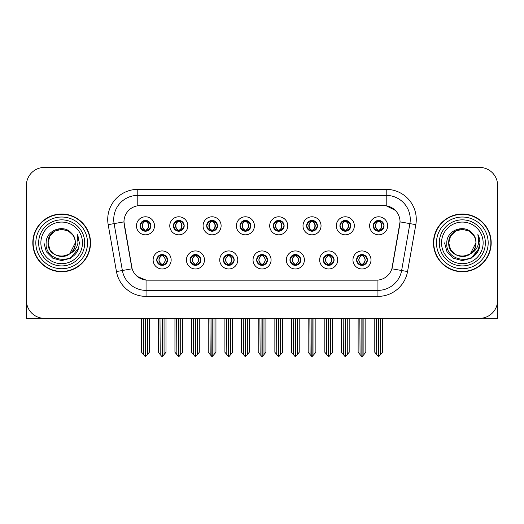<?xml version="1.0" encoding="UTF-8"?>
<svg xmlns="http://www.w3.org/2000/svg" width="524" height="524" viewBox="0 0 524 524"><rect width="100%" height="100%" fill="white"/><g stroke="black" fill="none" stroke-linecap="round" stroke-linejoin="round"><path stroke-width="0.79" d="M140.072 225.805A5.41 5.41 0 0 0 145.482 231.215A5.41 5.41 0 0 0 150.892 225.805A5.41 5.41 0 0 0 145.482 220.394A5.41 5.41 0 0 0 140.072 225.805L140.124 225.805C141.244 228.831 142.646 230.285 144.336 230.174L143.969 230.999M136.463 225.805A9.019 9.019 0 0 0 145.482 234.824A9.019 9.019 0 0 0 154.501 225.805A9.019 9.019 0 0 0 145.482 216.785A9.019 9.019 0 0 0 136.463 225.805M223.342 259.956A5.41 5.41 0 0 0 228.752 265.367A5.41 5.41 0 0 0 234.163 259.956A5.41 5.41 0 0 0 228.752 254.546A5.41 5.41 0 0 0 223.342 259.956L223.394 259.956C224.416 262.871 225.824 264.325 227.606 264.325L228.248 264.325C224.672 261.411 224.672 258.496 228.248 255.581L227.606 255.581C225.857 255.548 224.449 257.002 223.394 259.956M219.733 259.956A9.019 9.019 0 0 0 228.752 268.976A9.019 9.019 0 0 0 237.772 259.956A9.019 9.019 0 0 0 228.752 250.937A9.019 9.019 0 0 0 219.733 259.956M190.035 259.956A5.41 5.41 0 0 0 195.445 265.367A5.41 5.41 0 0 0 200.856 259.956A5.41 5.41 0 0 0 195.445 254.546A5.41 5.41 0 0 0 190.035 259.956L190.081 259.956C191.109 262.871 192.518 264.325 194.299 264.325L194.941 264.325C191.365 261.411 191.365 258.496 194.941 255.581L194.299 255.581C192.544 255.548 191.142 257.002 190.081 259.956M186.426 259.956A9.019 9.019 0 0 0 195.445 268.976A9.019 9.019 0 0 0 204.465 259.956A9.019 9.019 0 0 0 195.445 250.937A9.019 9.019 0 0 0 186.426 259.956M323.262 259.956A5.41 5.41 0 0 0 328.679 265.367A5.41 5.41 0 0 0 334.089 259.956A5.41 5.41 0 0 0 328.679 254.546A5.41 5.41 0 0 0 323.262 259.956L323.315 259.956C324.343 262.871 325.745 264.325 327.533 264.325L328.175 264.325C324.592 261.411 324.592 258.496 328.175 255.581L327.533 255.581C325.777 255.548 324.369 257.002 323.315 259.956M319.66 259.956A9.019 9.019 0 0 0 328.679 268.976A9.019 9.019 0 0 0 337.692 259.956A9.019 9.019 0 0 0 328.679 250.937A9.019 9.019 0 0 0 319.66 259.956M273.305 225.805A5.41 5.41 0 0 0 278.716 231.215A5.41 5.41 0 0 0 284.126 225.805A5.41 5.41 0 0 0 278.716 220.394A5.41 5.41 0 0 0 273.305 225.805L273.351 225.805C274.471 228.831 275.879 230.285 277.569 230.174L277.203 230.999M269.696 225.805A9.019 9.019 0 0 0 278.716 234.824A9.019 9.019 0 0 0 287.735 225.805A9.019 9.019 0 0 0 278.716 216.785A9.019 9.019 0 0 0 269.696 225.805M339.919 225.805A5.41 5.41 0 0 0 345.329 231.215A5.41 5.41 0 0 0 350.739 225.805A5.41 5.41 0 0 0 345.329 220.394A5.41 5.41 0 0 0 339.919 225.805L339.971 225.805C341.091 228.831 342.493 230.285 344.183 230.174L343.816 230.999M336.31 225.805A9.019 9.019 0 0 0 345.329 234.824A9.019 9.019 0 0 0 354.348 225.805A9.019 9.019 0 0 0 345.329 216.785A9.019 9.019 0 0 0 336.31 225.805M156.728 259.956A5.41 5.41 0 0 0 162.139 265.367A5.41 5.41 0 0 0 167.549 259.956A5.41 5.41 0 0 0 162.139 254.546A5.41 5.41 0 0 0 156.728 259.956L156.774 259.956C157.803 262.871 159.204 264.325 160.992 264.325L161.634 264.325C158.052 261.411 158.052 258.496 161.634 255.581L160.992 255.581C159.237 255.548 157.835 257.002 156.774 259.956M153.119 259.956A9.019 9.019 0 0 0 162.139 268.976A9.019 9.019 0 0 0 171.158 259.956A9.019 9.019 0 0 0 162.139 250.937A9.019 9.019 0 0 0 153.119 259.956M239.992 225.805A5.41 5.41 0 0 0 245.409 231.215A5.41 5.41 0 0 0 250.819 225.805A5.41 5.41 0 0 0 245.409 220.394A5.41 5.41 0 0 0 239.992 225.805L240.044 225.805C241.164 228.831 242.573 230.285 244.263 230.174L243.896 230.999M236.389 225.805A9.019 9.019 0 0 0 245.409 234.824A9.019 9.019 0 0 0 254.422 225.805A9.019 9.019 0 0 0 245.409 216.785A9.019 9.019 0 0 0 236.389 225.805M173.379 225.805A5.41 5.41 0 0 0 178.789 231.215A5.41 5.41 0 0 0 184.199 225.805A5.41 5.41 0 0 0 178.789 220.394A5.41 5.41 0 0 0 173.379 225.805L173.431 225.805C174.551 228.831 175.953 230.285 177.643 230.174L177.276 230.999M169.769 225.805A9.019 9.019 0 0 0 178.789 234.824A9.019 9.019 0 0 0 187.808 225.805A9.019 9.019 0 0 0 178.789 216.785A9.019 9.019 0 0 0 169.769 225.805M206.685 225.805A5.41 5.41 0 0 0 212.096 231.215A5.41 5.41 0 0 0 217.512 225.805A5.41 5.41 0 0 0 212.096 220.394A5.41 5.41 0 0 0 206.685 225.805L206.738 225.805C207.858 228.831 209.266 230.285 210.956 230.174L210.583 230.999M203.083 225.805A9.019 9.019 0 0 0 212.096 234.824A9.019 9.019 0 0 0 221.115 225.805A9.019 9.019 0 0 0 212.096 216.785A9.019 9.019 0 0 0 203.083 225.805M289.955 259.956A5.41 5.41 0 0 0 295.366 265.367A5.41 5.41 0 0 0 300.776 259.956A5.41 5.41 0 0 0 295.366 254.546A5.41 5.41 0 0 0 289.955 259.956L290.008 259.956C291.03 262.871 292.438 264.325 294.226 264.325L294.868 264.325C291.285 261.411 291.285 258.496 294.868 255.581L294.226 255.581C292.471 255.548 291.062 257.002 290.008 259.956M286.346 259.956A9.019 9.019 0 0 0 295.366 268.976A9.019 9.019 0 0 0 304.385 259.956A9.019 9.019 0 0 0 295.366 250.937A9.019 9.019 0 0 0 286.346 259.956M256.649 259.956A5.41 5.41 0 0 0 262.059 265.367A5.41 5.41 0 0 0 267.469 259.956A5.41 5.41 0 0 0 262.059 254.546A5.41 5.41 0 0 0 256.649 259.956L256.701 259.956C257.723 262.871 259.131 264.325 260.919 264.325L261.555 264.325C257.978 261.411 257.978 258.496 261.555 255.581L260.919 255.581C259.164 255.548 257.756 257.002 256.701 259.956M253.04 259.956A9.019 9.019 0 0 0 262.059 268.976A9.019 9.019 0 0 0 271.078 259.956A9.019 9.019 0 0 0 262.059 250.937A9.019 9.019 0 0 0 253.04 259.956M373.226 225.805A5.41 5.41 0 0 0 378.636 231.215A5.41 5.41 0 0 0 384.046 225.805A5.41 5.41 0 0 0 378.636 220.394A5.41 5.41 0 0 0 373.226 225.805L373.278 225.805C374.398 228.831 375.8 230.285 377.49 230.174L377.123 230.999M369.616 225.805A9.019 9.019 0 0 0 378.636 234.824A9.019 9.019 0 0 0 387.655 225.805A9.019 9.019 0 0 0 378.636 216.785A9.019 9.019 0 0 0 369.616 225.805M306.612 225.805A5.41 5.41 0 0 0 312.022 231.215A5.41 5.41 0 0 0 317.433 225.805A5.41 5.41 0 0 0 312.022 220.394A5.41 5.41 0 0 0 306.612 225.805L306.664 225.805C307.784 228.831 309.186 230.285 310.876 230.174L310.509 230.999M303.003 225.805A9.019 9.019 0 0 0 312.022 234.824A9.019 9.019 0 0 0 321.042 225.805A9.019 9.019 0 0 0 312.022 216.785A9.019 9.019 0 0 0 303.003 225.805M356.575 259.956A5.41 5.41 0 0 0 361.986 265.367A5.41 5.41 0 0 0 367.396 259.956A5.41 5.41 0 0 0 361.986 254.546A5.41 5.41 0 0 0 356.575 259.956L356.621 259.956C357.65 262.871 359.051 264.325 360.839 264.325L361.481 264.325C357.899 261.411 357.899 258.496 361.481 255.581L360.839 255.581C359.084 255.548 357.682 257.002 356.621 259.956M352.966 259.956A9.019 9.019 0 0 0 361.986 268.976A9.019 9.019 0 0 0 371.005 259.956A9.019 9.019 0 0 0 361.986 250.937A9.019 9.019 0 0 0 352.966 259.956M123.959 221.835A16.231 16.231 0 0 0 124.208 224.658L131.629 266.742A16.231 16.231 0 0 0 147.611 280.157L376.389 280.157A16.231 16.231 0 0 0 392.371 266.742L399.792 224.658A16.231 16.231 0 0 0 383.81 205.605L140.19 205.605A16.231 16.231 0 0 0 123.959 221.835L124.136 219.432M481.569 318.225L497.617 318.337L497.617 185.463A18.039 18.039 0 0 0 479.584 167.425L44.416 167.425A18.039 18.039 0 0 0 26.383 185.463L26.383 318.337L80.912 318.337M443.088 318.337L481.569 318.337M32.816 242.881A28.859 28.859 0 0 0 61.675 271.74A28.859 28.859 0 0 0 90.534 242.881A28.859 28.859 0 0 0 61.675 214.021A28.859 28.859 0 0 0 32.816 242.881M433.466 242.881A28.859 28.859 0 0 0 462.325 271.74A28.859 28.859 0 0 0 491.185 242.881A28.859 28.859 0 0 0 462.325 214.021A28.859 28.859 0 0 0 433.466 242.881M137.786 189.374L386.214 189.374A30.058 30.058 0 0 1 415.82 224.652L407.548 271.55A30.058 30.058 0 0 1 377.942 296.387L146.058 296.387A30.058 30.058 0 0 1 116.452 271.55L108.18 224.652A30.058 30.058 0 0 1 137.786 189.374L137.786 195.387L386.214 195.387A24.052 24.052 0 0 1 409.899 223.61L401.626 270.502A24.052 24.052 0 0 1 377.942 290.375L146.058 290.375A24.052 24.052 0 0 1 122.374 270.502L114.101 223.61A24.052 24.052 0 0 1 137.786 195.387L137.786 205.781L383.81 205.605L386.214 205.781L395.286 210.36M376.389 280.157L147.611 280.157M146.058 296.387L146.058 280.085L137.393 276.534M415.82 224.652L400.041 221.875L391.873 268.786L407.548 271.55M116.452 271.55L132.127 268.786L123.959 221.875L114.101 223.61A24.052 24.052 0 0 1 113.741 219.432M392.371 266.742L392.273 267.253M131.727 267.253L131.629 266.742M479.584 167.425L44.416 167.425M26.383 185.463L26.383 300.298A18.039 18.039 0 0 0 44.416 318.337L479.584 318.337A18.039 18.039 0 0 0 497.617 300.298L497.617 185.463M362.916 265.288L362.484 264.325L363.125 264.325C364.881 264.365 366.289 262.904 367.344 259.95C366.315 257.035 364.907 255.581 363.125 255.581L363.492 254.762M362.916 254.625L362.484 255.581L363.125 255.581M361.658 264.325L361.206 265.308L361.665 264.325C357.859 261.411 357.859 258.496 361.665 255.581L361.206 254.599L361.665 255.581C357.984 258.496 357.984 261.411 361.658 264.325M361.481 255.581L361.056 254.625M362.484 255.581C366.066 258.496 366.066 261.411 362.484 264.325L362.307 264.325C365.981 261.411 365.981 258.496 362.307 255.581L362.759 254.599M362.484 264.325L362.759 265.308M359.837 318.337L360.06 354.571L361.737 356.575L362.228 356.575L365.831 352.279L365.831 318.638L363.905 318.638L363.905 354.571M362.104 318.337L362.104 356.575M361.861 356.575L361.861 318.337M358.134 318.337L358.134 352.279L360.06 354.571M360.06 318.638L358.134 318.638M376.494 318.337L376.717 354.571L378.394 356.575L378.518 318.337M378.76 318.337L378.76 356.575L382.487 352.279L382.487 318.638L380.562 318.638L380.784 318.337M374.791 318.337L374.791 352.279L376.717 354.571M376.717 318.638L374.791 318.638M380.562 354.571L380.562 318.638M377.706 231.136L378.131 230.174L377.49 230.174M377.706 220.473L378.131 221.436L377.49 221.436C375.747 221.403 374.346 222.864 373.278 225.805M384.046 225.805L384 225.805C382.959 222.897 381.551 221.442 379.782 221.436L379.14 221.436C380.863 222.353 381.767 223.814 381.872 225.805C381.767 227.802 380.863 229.257 379.14 230.174L379.782 230.174L380.149 230.999M384 225.805C382.913 228.772 381.511 230.233 379.782 230.174M378.131 230.174L378.308 230.174C376.546 229.257 375.616 227.802 375.512 225.805C375.616 223.814 376.546 222.353 378.308 221.436L377.863 220.453L378.315 221.436C374.955 221.547 374.85 229.617 378.315 230.174L377.863 231.163L378.131 230.174C376.415 229.257 375.505 227.802 375.407 225.805C375.505 223.814 376.415 222.353 378.131 221.436M378.963 221.436L378.963 221.436C382.317 221.547 382.428 229.617 378.957 230.174L379.409 231.163L378.963 230.174C380.725 229.257 381.662 227.802 381.767 225.805C381.662 223.814 380.725 222.353 378.963 221.436L379.415 220.453L378.957 221.436M329.609 265.288L329.177 264.325L329.819 264.325C331.574 264.365 332.982 262.904 334.037 259.95C333.009 257.035 331.6 255.581 329.819 255.581L330.186 254.762M329.609 254.625L329.177 255.581L329.819 255.581M328.352 264.325L327.9 265.308L328.358 264.325C324.553 261.411 324.553 258.496 328.358 255.581L327.9 254.599L328.358 255.581C324.677 258.496 324.677 261.411 328.352 264.325M328.175 255.581L327.742 254.625M329.177 255.581C332.76 258.496 332.76 261.411 329.177 264.325L329 264.325C332.675 261.411 332.675 258.496 329 255.581L329.452 254.599M329.177 264.325L329.452 265.308M326.531 318.337L326.753 354.571L328.43 356.575L328.921 356.575L332.524 352.279L332.524 318.638L330.598 318.638L330.598 354.571M328.797 318.337L328.797 356.575M328.555 356.575L328.555 318.337M324.828 318.337L324.828 352.279L326.753 354.571M326.753 318.638L324.828 318.638M296.296 265.288L295.87 264.325L296.512 264.325C298.267 264.365 299.669 262.904 300.73 259.95C299.695 257.035 298.294 255.581 296.512 255.581L296.879 254.762M296.296 254.625L295.87 255.581L296.512 255.581M295.045 264.325L294.593 265.308L295.045 264.325C291.246 261.411 291.246 258.496 295.045 255.581L294.593 254.599L295.045 255.581C291.37 258.496 291.37 261.411 295.045 264.325M294.868 255.581L294.436 254.625M295.87 255.581C299.453 258.496 299.453 261.411 295.87 264.325L295.693 264.325C299.368 261.411 299.368 258.496 295.693 255.581L296.145 254.599M295.87 264.325L296.145 265.308M293.224 318.337L293.447 354.571L295.123 356.575L295.615 356.575L299.217 352.279L299.217 318.638L297.291 318.638L297.291 354.571M295.49 318.337L295.49 356.575M295.248 356.575L295.248 318.337M291.521 318.337L291.521 352.279L293.447 354.571M293.447 318.638L291.521 318.638M262.989 265.288L262.563 264.325L263.205 264.325C264.961 264.365 266.362 262.904 267.423 259.95C266.389 257.035 264.987 255.581 263.205 255.581L263.572 254.762M262.989 254.625L262.563 255.581L263.205 255.581M261.738 264.325L261.286 265.308L261.738 264.325C257.932 261.411 257.932 258.496 261.738 255.581L261.286 254.599L261.738 255.581C258.063 258.496 258.063 261.411 261.738 264.325M261.555 255.581L261.129 254.625M262.563 255.581C266.146 258.496 266.146 261.411 262.563 264.325L262.386 264.325C266.061 261.411 266.061 258.496 262.386 255.581L262.838 254.599M262.563 264.325L262.838 265.308M259.911 318.337L260.133 354.571L261.817 356.575L262.308 356.575L265.91 352.279L265.91 318.638L263.985 318.638L263.985 354.571M262.183 318.337L262.183 356.575M261.941 356.575L261.941 318.337M258.214 318.337L258.214 352.279L260.133 354.571M260.133 318.638L258.214 318.638M343.181 318.337L343.403 354.571L345.08 356.575L345.211 318.337M345.447 318.337L345.447 356.575L349.181 352.279L349.181 318.638L347.255 318.638L347.478 318.337M341.484 318.337L341.484 352.279L343.403 354.571M343.403 318.638L341.484 318.638M347.255 354.571L347.255 318.638M344.399 231.136L344.825 230.174L344.183 230.174M344.399 220.473L344.825 221.436L344.183 221.436C342.441 221.403 341.039 222.864 339.971 225.805M350.739 225.805L350.694 225.805C349.646 222.897 348.244 221.442 346.475 221.436L345.833 221.436C347.55 222.353 348.46 223.814 348.565 225.805C348.46 227.802 347.55 229.257 345.833 230.174L346.475 230.174L346.842 230.999M350.694 225.805C349.606 228.772 348.205 230.233 346.475 230.174M344.825 230.174L345.002 230.174C343.24 229.257 342.31 227.802 342.205 225.805C342.31 223.814 343.24 222.353 345.002 221.436L344.55 220.453L345.008 221.436C341.648 221.547 341.543 229.617 345.008 230.174L344.556 231.163L344.825 230.174C343.109 229.257 342.198 227.802 342.093 225.805C342.198 223.814 343.109 222.353 344.825 221.436M345.657 221.436L345.657 221.436C349.01 221.547 349.115 229.617 345.65 230.174L346.102 231.163L345.657 230.174C347.419 229.257 348.355 227.802 348.453 225.805C348.355 223.814 347.419 222.353 345.657 221.436L346.109 220.453L345.65 221.436M309.874 318.337L310.097 354.571L311.773 356.575L311.904 318.337M312.14 318.337L312.14 356.575L315.867 352.279L315.867 318.638L313.948 318.638L314.171 318.337M308.171 318.337L308.171 352.279L310.097 354.571M310.097 318.638L308.171 318.638M313.948 354.571L313.948 318.638M311.092 231.136L311.518 230.174L310.876 230.174M311.092 220.473L311.518 221.436L310.876 221.436C309.134 221.403 307.732 222.864 306.664 225.805M317.433 225.805L317.38 225.805C316.339 222.897 314.937 221.442 313.169 221.436L312.527 221.436C314.243 222.353 315.153 223.814 315.258 225.805C315.153 227.802 314.243 229.257 312.527 230.174L313.169 230.174L313.535 230.999M317.38 225.805C316.3 228.772 314.891 230.233 313.169 230.174M311.518 230.174L311.695 230.174C309.933 229.257 308.996 227.802 308.898 225.805C308.996 223.814 309.933 222.353 311.695 221.436L311.243 220.453L311.701 221.436C308.341 221.547 308.236 229.617 311.701 230.174L311.249 231.163L311.518 230.174C309.802 229.257 308.891 227.802 308.787 225.805C308.891 223.814 309.802 222.353 311.518 221.436M312.35 221.436L312.35 221.436C315.703 221.547 315.808 229.617 312.343 230.174L312.795 231.163L312.35 230.174C314.112 229.257 315.042 227.802 315.147 225.805C315.042 223.814 314.112 222.353 312.35 221.436L312.802 220.453L312.343 221.436M276.567 318.337L276.79 354.571L278.467 356.575L278.591 318.337M278.834 318.337L278.834 356.575L282.56 352.279L282.56 318.638L280.635 318.638L280.857 318.337M274.864 318.337L274.864 352.279L276.79 354.571M276.79 318.638L274.864 318.638M280.635 354.571L280.635 318.638M277.779 231.136L278.211 230.174L277.569 230.174M277.779 220.473L278.211 221.436L277.569 221.436C275.827 221.403 274.419 222.864 273.351 225.805M284.126 225.805L284.074 225.805C283.032 222.897 281.63 221.442 279.862 221.436L279.22 221.436C280.936 222.353 281.846 223.814 281.945 225.805C281.846 227.802 280.936 229.257 279.22 230.174L279.862 230.174L280.229 230.999M284.074 225.805C282.993 228.772 281.584 230.233 279.862 230.174M278.211 230.174L278.388 230.174C276.626 229.257 275.69 227.802 275.585 225.805C275.69 223.814 276.626 222.353 278.388 221.436L277.936 220.453L278.395 221.436C275.034 221.547 274.923 229.617 278.395 230.174L277.943 231.163L278.211 230.174C276.489 229.257 275.585 227.802 275.48 225.805C275.585 223.814 276.489 222.353 278.211 221.436M279.043 221.436L279.043 221.436C282.397 221.547 282.502 229.617 279.037 230.174L279.488 231.163L279.043 230.174C280.805 229.257 281.735 227.802 281.84 225.805C281.735 223.814 280.805 222.353 279.043 221.436L279.488 220.453L279.037 221.436M243.26 318.337L243.483 354.571L245.16 356.575L245.284 318.337M245.527 318.337L245.527 356.575L249.254 352.279L249.254 318.638L247.328 318.638L247.551 318.337M241.557 318.337L241.557 352.279L243.483 354.571M243.483 318.638L241.557 318.638M247.328 354.571L247.328 318.638M244.472 231.136L244.904 230.174L244.263 230.174M244.472 220.473L244.904 221.436L244.263 221.436C242.52 221.403 241.112 222.864 240.044 225.805M250.819 225.805L250.767 225.805C249.725 222.897 248.317 221.442 246.549 221.436L245.913 221.436C247.629 222.353 248.54 223.814 248.638 225.805C248.54 227.802 247.629 229.257 245.913 230.174L246.549 230.174L246.922 230.999M250.767 225.805C249.686 228.772 248.278 230.233 246.549 230.174M244.904 230.174L245.081 230.174C243.319 229.257 242.383 227.802 242.278 225.805C242.383 223.814 243.319 222.353 245.081 221.436C241.721 221.547 241.616 229.617 245.081 230.174L244.904 230.174C243.182 229.257 242.271 227.802 242.173 225.805C242.271 223.814 243.182 222.353 244.904 221.436L244.904 221.436M245.736 221.436L245.736 221.436C249.09 221.547 249.195 229.617 245.73 230.174L246.182 231.163L245.736 230.174C247.498 229.257 248.428 227.802 248.533 225.805C248.428 223.814 247.498 222.353 245.736 221.436L246.182 220.453L245.73 221.436M26.383 281.362L26.383 275.349M26.383 270.522A12.026 12.026 0 0 0 26.2 270.535L26.2 221.239A12.026 12.026 0 0 1 26.383 219.163M497.617 275.349L497.617 281.362M497.617 219.163A12.026 12.026 0 0 1 497.8 221.239L497.8 270.535A12.026 12.026 0 0 0 497.617 270.522M82.478 242.881A20.803 20.803 0 0 1 61.675 263.69A20.803 20.803 0 0 1 40.865 242.881A20.803 20.803 0 0 1 61.675 222.078A20.803 20.803 0 0 1 82.478 242.881M69.089 254.271L61.675 256.472L54.876 254.651L49.904 249.679L48.084 242.881C47.252 225.346 76.098 225.346 75.266 242.881C76.098 260.415 47.252 260.415 48.084 242.881C47.252 225.346 76.098 225.346 75.266 242.881L69.764 253.799A13.591 13.591 0 0 0 72.685 234.916C65.697 223.014 45.85 229.427 46.145 242.881C44.573 261.522 73.832 265.707 78.62 248.062L79.399 242.881L77.238 234.405L77.965 242.881C77.041 247.878 74.303 251.52 69.771 253.799L68.467 254.651L61.675 256.472L54.876 254.651L49.904 249.679L48.084 242.881L49.904 236.088L54.876 231.11M33.117 242.881A28.558 28.558 0 0 1 61.675 214.323A28.558 28.558 0 0 1 90.233 242.881A28.558 28.558 0 0 1 61.675 271.439A28.558 28.558 0 0 1 33.117 242.881M75.266 242.881C76.098 260.415 47.252 260.415 48.084 242.881L49.904 236.088L54.876 231.11L61.675 229.289L68.467 231.11L72.685 234.916M69.771 253.799C61.596 260.585 47.507 253.649 48.084 242.881C48.601 235.846 52.223 231.412 58.943 229.564M77.238 234.405L78.842 238.472M78.633 248.035L70.537 258.234L61.675 260.605L52.813 258.234L46.322 251.743L43.95 242.881M483.135 242.881A20.803 20.803 0 0 1 462.325 263.69A20.803 20.803 0 0 1 441.522 242.881A20.803 20.803 0 0 1 462.325 222.078A20.803 20.803 0 0 1 483.135 242.881M469.746 254.271L462.325 256.472L455.533 254.651L450.555 249.679L448.734 242.881C447.902 225.346 476.748 225.346 475.916 242.881C476.748 260.415 447.902 260.415 448.734 242.881C448.164 253.649 462.247 260.585 470.428 253.799A13.591 13.591 0 0 0 473.342 234.916C466.353 223.014 446.507 229.427 446.802 242.881C445.23 261.522 474.489 265.707 479.277 248.062L480.05 242.881L477.895 234.405L478.622 242.881C477.691 247.878 474.96 251.52 470.428 253.799L469.124 254.651L462.325 256.472L455.533 254.651L450.555 249.679L448.734 242.881L450.555 236.088L455.533 231.11M433.767 242.881A28.558 28.558 0 0 1 462.325 214.323A28.558 28.558 0 0 1 490.883 242.881A28.558 28.558 0 0 1 462.325 271.439A28.558 28.558 0 0 1 433.767 242.881M475.916 242.881C476.748 260.415 447.902 260.415 448.734 242.881C447.902 225.346 476.748 225.346 475.916 242.881L470.303 253.885M459.6 229.564C452.88 231.412 449.258 235.846 448.734 242.881L450.555 236.088L455.533 231.11L462.325 229.289L469.124 231.11L473.342 234.916M477.895 234.405L479.493 238.472L477.927 234.464M479.277 248.062L471.187 258.234L462.325 260.605L453.463 258.234L446.979 251.743L444.601 242.881L446.979 251.743L453.463 258.234L462.325 260.605L471.187 258.234L477.678 251.743L480.05 242.881M229.682 265.288L229.257 264.325L229.898 264.325C231.654 264.365 233.056 262.904 234.117 259.95C233.082 257.035 231.673 255.581 229.898 255.581L230.265 254.762M229.682 254.625L229.257 255.581L229.898 255.581M228.425 264.325L227.979 265.308L228.431 264.325C224.626 261.411 224.626 258.496 228.431 255.581L227.979 254.599L228.431 255.581C224.757 258.496 224.757 261.411 228.425 264.325M228.248 255.581L227.822 254.625M229.257 255.581L229.525 254.599L229.257 255.581C232.833 258.496 232.833 261.411 229.257 264.325L229.525 265.308L229.073 264.325C232.748 261.411 232.748 258.496 229.08 255.581C232.879 258.496 232.879 261.411 229.073 264.325L229.257 264.325M226.604 318.337L226.827 354.571L228.503 356.575L229.001 356.575L232.597 352.279L232.597 318.638L230.678 318.638L230.678 354.571M228.87 318.337L228.87 356.575M228.634 356.575L228.634 318.337M224.907 318.337L224.907 352.279L226.827 354.571M226.827 318.638L224.907 318.638M196.376 265.288L195.95 264.325L196.585 264.325C198.341 264.365 199.749 262.904 200.803 259.95C199.775 257.035 198.367 255.581 196.585 255.581L196.958 254.762M196.376 254.625L195.95 255.581L196.585 255.581M195.118 264.325L194.666 265.308L195.124 264.325C191.319 261.411 191.319 258.496 195.124 255.581L194.666 254.599L195.124 255.581C191.443 258.496 191.443 261.411 195.118 264.325M194.941 255.581L194.515 254.625M195.95 255.581L196.218 254.599L195.95 255.581C199.526 258.496 199.526 261.411 195.95 264.325L196.218 265.308L195.766 264.325C199.441 261.411 199.441 258.496 195.773 255.581C199.572 258.496 199.572 261.411 195.766 264.325L195.95 264.325M193.297 318.337L193.52 354.571L195.197 356.575L195.688 356.575L199.29 352.279L199.29 318.638L197.371 318.638L197.371 354.571M195.563 318.337L195.563 356.575M195.321 356.575L195.321 318.337M191.594 318.337L191.594 352.279L193.52 354.571M193.52 318.638L191.594 318.638M163.069 265.288L162.637 264.325L163.278 264.325C165.034 264.365 166.442 262.904 167.497 259.95C166.468 257.035 165.06 255.581 163.278 255.581L163.645 254.762M163.069 254.625L162.637 255.581L163.278 255.581M161.811 264.325L161.359 265.308L161.818 264.325C158.012 261.411 158.012 258.496 161.818 255.581L161.359 254.599L161.818 255.581C158.137 258.496 158.137 261.411 161.811 264.325M161.634 255.581L161.209 254.625M162.637 255.581L162.912 254.599L162.637 255.581C166.219 258.496 166.219 261.411 162.637 264.325L162.912 265.308L162.46 264.325C166.134 261.411 166.134 258.496 162.46 255.581C166.265 258.496 166.265 261.411 162.46 264.325L162.637 264.325M159.99 318.337L160.213 354.571L161.89 356.575L162.381 356.575L165.984 352.279L165.984 318.638L164.058 318.638L164.058 354.571M162.257 318.337L162.257 356.575M162.014 356.575L162.014 318.337M158.287 318.337L158.287 352.279L160.213 354.571M160.213 318.638L158.287 318.638M209.954 318.337L210.176 354.571L211.853 356.575L211.978 318.337M212.22 318.337L212.22 356.575L215.947 352.279L215.947 318.638L214.021 318.638L214.244 318.337M208.251 318.337L208.251 352.279L210.176 354.571M210.176 318.638L208.251 318.638M214.021 354.571L214.021 318.638M211.165 231.136L211.591 230.174L210.956 230.174M211.165 220.473L211.591 221.436L210.956 221.436C209.214 221.403 207.805 222.864 206.738 225.805M217.512 225.805L217.46 225.805C216.419 222.897 215.01 221.442 213.242 221.436L212.606 221.436C214.323 222.353 215.233 223.814 215.331 225.805C215.233 227.802 214.323 229.257 212.606 230.174L213.242 230.174L213.609 230.999M217.46 225.805C216.373 228.772 214.971 230.233 213.242 230.174M211.591 230.174L211.775 230.174C210.006 229.257 209.076 227.802 208.971 225.805C209.076 223.814 210.006 222.353 211.775 221.436C208.414 221.547 208.31 229.617 211.775 230.174L211.591 230.174C209.875 229.257 208.965 227.802 208.866 225.805C208.965 223.814 209.875 222.353 211.591 221.436L211.591 221.436M212.423 221.436L212.423 221.436C215.783 221.547 215.888 229.617 212.423 230.174L212.868 231.163L212.423 230.174C214.185 229.257 215.122 227.802 215.226 225.805C215.122 223.814 214.185 222.353 212.423 221.436L212.875 220.453L212.423 221.436M176.647 318.337L176.87 354.571L178.546 356.575L178.671 318.337M178.913 318.337L178.913 356.575L182.64 352.279L182.64 318.638L180.714 318.638L180.937 318.337M174.944 318.337L174.944 352.279L176.87 354.571M176.87 318.638L174.944 318.638M180.714 354.571L180.714 318.638M177.859 231.136L178.284 230.174L177.643 230.174M177.859 220.473L178.284 221.436L177.643 221.436C175.9 221.403 174.499 222.864 173.431 225.805M184.199 225.805L184.153 225.805C183.112 222.897 181.704 221.442 179.935 221.436L179.293 221.436C181.016 222.353 181.92 223.814 182.024 225.805C181.92 227.802 181.016 229.257 179.293 230.174L179.935 230.174L180.302 230.999M184.153 225.805C183.066 228.772 181.664 230.233 179.935 230.174M178.284 230.174L178.461 230.174C176.699 229.257 175.769 227.802 175.664 225.805C175.769 223.814 176.699 222.353 178.461 221.436C175.108 221.547 175.003 229.617 178.468 230.174L178.284 230.174C176.568 229.257 175.658 227.802 175.56 225.805C175.658 223.814 176.568 222.353 178.284 221.436L178.284 221.436M179.116 221.436L179.116 221.436C182.47 221.547 182.581 229.617 179.11 230.174L179.562 231.163L179.116 230.174C180.878 229.257 181.815 227.802 181.92 225.805C181.815 223.814 180.878 222.353 179.116 221.436L179.568 220.453L179.11 221.436M143.334 318.337L143.556 354.571L145.233 356.575L145.364 318.337M145.6 318.337L145.6 356.575L149.333 352.279L149.333 318.638L147.408 318.638L147.63 318.337M141.637 318.337L141.637 352.279L143.556 354.571M143.556 318.638L141.637 318.638M147.408 354.571L147.408 318.638M144.552 231.136L144.978 230.174L144.336 230.174M144.552 220.473L144.978 221.436L144.336 221.436C142.594 221.403 141.192 222.864 140.124 225.805M150.892 225.805L150.847 225.805C149.798 222.897 148.397 221.442 146.628 221.436L145.986 221.436C147.703 222.353 148.613 223.814 148.718 225.805C148.613 227.802 147.703 229.257 145.986 230.174L146.628 230.174L146.995 230.999M150.847 225.805C149.759 228.772 148.358 230.233 146.628 230.174M144.978 230.174L145.155 230.174C143.393 229.257 142.463 227.802 142.358 225.805C142.463 223.814 143.393 222.353 145.155 221.436C141.801 221.547 141.696 229.617 145.161 230.174L144.978 230.174C143.262 229.257 142.351 227.802 142.253 225.805C142.351 223.814 143.262 222.353 144.978 221.436L144.978 221.436M145.81 221.436L145.81 221.436C149.163 221.547 149.275 229.617 145.803 230.174L146.255 231.163L145.81 230.174C147.572 229.257 148.508 227.802 148.606 225.805C148.508 223.814 147.572 222.353 145.81 221.436L146.262 220.453L145.803 221.436M386.214 189.374L386.214 205.781M377.942 280.085L377.942 296.387M108.18 224.652L114.101 223.61M360.839 264.325L360.473 265.151M361.056 265.288L361.481 264.325M360.839 255.581L360.473 254.762M363.125 264.325L363.492 265.151M377.49 221.436L377.123 220.611M379.782 221.436L380.149 220.611M379.572 220.473L379.14 221.436M379.572 231.136L379.14 230.174M327.533 264.325L327.166 265.151M327.742 265.288L328.175 264.325M327.533 255.581L327.166 254.762M329.819 264.325L330.186 265.151M294.226 264.325L293.859 265.151M294.436 265.288L294.868 264.325M294.226 255.581L293.859 254.762M296.512 264.325L296.879 265.151M260.919 264.325L260.546 265.151M261.129 265.288L261.555 264.325M260.919 255.581L260.546 254.762M263.205 264.325L263.572 265.151M344.183 221.436L343.816 220.611M346.475 221.436L346.842 220.611M346.259 220.473L345.833 221.436M346.259 231.136L345.833 230.174M310.876 221.436L310.509 220.611M313.169 221.436L313.535 220.611M312.952 220.473L312.527 221.436M312.952 231.136L312.527 230.174M277.569 221.436L277.203 220.611M279.862 221.436L280.229 220.611M279.646 220.473L279.22 221.436M279.646 231.136L279.22 230.174M244.263 221.436L243.896 220.611M246.549 221.436L246.922 220.611M246.339 220.473L245.913 221.436M246.339 231.136L245.913 230.174M244.629 231.163L245.081 230.174L244.636 231.163M244.629 220.453L245.081 221.436L244.636 220.453M84.711 242.881A23.036 23.036 0 0 1 61.675 265.917A23.036 23.036 0 0 1 38.638 242.881A23.036 23.036 0 0 1 61.675 219.844A23.036 23.036 0 0 1 84.711 242.881M35.822 242.881A25.853 25.853 0 0 1 61.675 217.028A25.853 25.853 0 0 1 87.528 242.881A25.853 25.853 0 0 1 61.675 268.733A25.853 25.853 0 0 1 35.822 242.881M485.362 242.881A23.036 23.036 0 0 1 462.325 265.917A23.036 23.036 0 0 1 439.289 242.881A23.036 23.036 0 0 1 462.325 219.844A23.036 23.036 0 0 1 485.362 242.881M436.472 242.881A25.853 25.853 0 0 1 462.325 217.028A25.853 25.853 0 0 1 488.178 242.881A25.853 25.853 0 0 1 462.325 268.733A25.853 25.853 0 0 1 436.472 242.881M227.606 264.325L227.239 265.151M227.822 265.288L228.248 264.325M227.606 255.581L227.239 254.762M229.898 264.325L230.265 265.151M194.299 264.325L193.932 265.151M194.515 265.288L194.941 264.325M194.299 255.581L193.932 254.762M196.585 264.325L196.958 265.151M160.992 264.325L160.626 265.151M161.209 265.288L161.634 264.325M160.992 255.581L160.626 254.762M163.278 264.325L163.645 265.151M210.956 221.436L210.583 220.611M213.242 221.436L213.609 220.611M213.032 220.473L212.606 221.436M213.032 231.136L212.606 230.174M211.323 231.163L211.775 230.174L211.323 231.163M211.323 220.453L211.775 221.436L211.323 220.453M177.643 221.436L177.276 220.611M179.935 221.436L180.302 220.611M179.725 220.473L179.293 221.436M179.725 231.136L179.293 230.174M178.016 231.163L178.461 230.174L178.016 231.163M178.016 220.453L178.461 221.436L178.016 220.453M144.336 221.436L143.969 220.611M146.628 221.436L146.995 220.611M146.412 220.473L145.986 221.436M146.412 231.136L145.986 230.174M144.703 231.163L145.155 230.174L144.709 231.163M144.703 220.453L145.155 221.436L144.709 220.453M362.752 254.599L362.307 255.581C366.106 258.496 366.106 261.411 362.307 264.325L362.752 265.314M329.445 254.599L328.993 255.581C332.799 258.496 332.799 261.411 328.993 264.325L329.445 265.314M296.139 254.599L295.687 255.581C299.492 258.496 299.492 261.411 295.687 264.325L296.139 265.314M262.832 254.599L262.38 255.581C266.185 258.496 266.185 261.411 262.38 264.325L262.832 265.314"/></g></svg>
